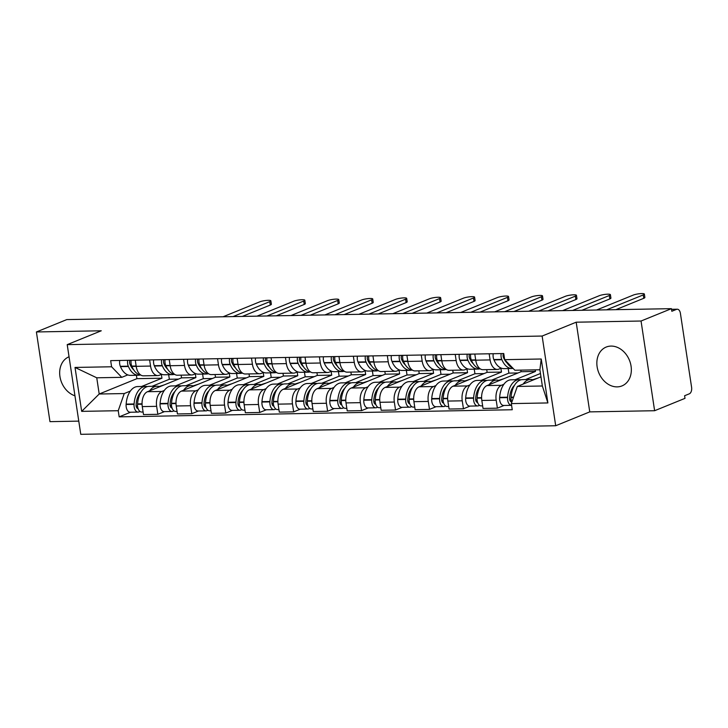 <?xml version="1.0" encoding="UTF-8"?>
<svg xmlns="http://www.w3.org/2000/svg" width="728" height="728" viewBox="0 0 728 728"><rect width="100%" height="100%" fill="white"/><g stroke="black" fill="none" stroke-linecap="round" stroke-linejoin="round"><path stroke-width="1.09" d="M611.01 346.082A20.966 16.562 -112.1 0 0 606.197 347.056A20.966 16.562 -112.1 0 0 597.761 369.788A20.966 16.562 -112.1 0 0 617.18 386.877A20.966 16.562 -112.1 0 0 621.994 385.904A20.966 16.562 -112.1 0 0 630.43 363.172A20.966 16.562 -112.1 0 0 611.01 346.082M69.042 356.756A20.966 16.562 -112.1 0 0 69.014 356.775A20.966 16.562 -112.1 0 0 59.942 376.512A20.966 16.562 -112.1 0 0 74.948 395.805M654.618 410.719L641.05 321.021L671.434 308.663L66.785 319.592L36.4 331.959L101.265 330.785L67.213 344.635L80.772 434.325L555.701 425.744L589.753 411.884L654.618 410.719L685.003 398.353L684.602 395.741L689.334 393.812A5.378 3.158 89 0 0 691.6 387.341L680.407 313.34A5.378 3.158 89 0 0 677.258 309.209A5.378 3.158 89 0 0 676.567 309.354L671.553 309.446M36.4 331.959L49.968 421.649L78.779 421.13M641.05 321.021L576.185 322.195L542.133 336.045L67.213 344.635M671.434 308.663L671.826 311.275L676.567 309.354M181.126 375.148L181.536 377.859L147.484 391.709A12.367 7.253 89 0 0 142.279 406.597L143.489 414.569L157.849 414.314L156.647 406.333A12.367 7.253 -91 0 1 161.853 391.455L164.301 390.454M150.559 366.066L136.191 366.33A12.367 7.253 89 0 0 143.434 375.83L157.803 375.575A12.367 7.253 -91 0 1 150.559 366.066L149.622 359.923M136.191 366.33L135.262 360.187M164.483 411.611L157.849 414.314M161.752 374.283L159.396 375.239A12.367 7.253 -91 0 1 157.803 375.575M175.539 385.886L195.905 377.595L195.332 373.819M215.078 374.538L215.488 377.24L181.436 391.1A12.367 7.253 89 0 0 176.231 405.987L177.441 413.959L191.81 413.695L190.6 405.724A12.367 7.253 -91 0 1 195.805 390.836L198.262 389.835M169.214 359.568L170.143 365.711A12.367 7.253 89 0 0 177.395 375.22L191.755 374.956A12.367 7.253 -91 0 1 184.512 365.456L183.583 359.314M198.435 411.002L191.81 413.695M195.714 373.664L193.357 374.629A12.367 7.253 -91 0 1 191.755 374.956M209.491 385.267L229.857 376.986L229.284 373.209M249.031 373.919L249.44 376.631L215.397 390.481A12.367 7.253 89 0 0 210.192 405.369L211.393 413.34L225.762 413.085L224.552 405.105A12.367 7.253 -91 0 1 229.757 390.226L232.214 389.225M203.167 358.959L204.095 365.101A12.367 7.253 89 0 0 211.347 374.601L225.707 374.347A12.367 7.253 -91 0 1 218.464 364.837L217.536 358.695M232.396 410.383L225.762 413.085M229.666 373.055L227.309 374.01A12.367 7.253 -91 0 1 225.707 374.347M243.443 384.657L263.809 376.367L263.236 372.59M282.992 373.309L283.401 376.021L249.349 389.871A12.367 7.253 89 0 0 244.144 404.759L245.345 412.731L259.714 412.467L258.513 404.495A12.367 7.253 -91 0 1 263.709 389.607L266.166 388.606M237.128 358.34L238.056 364.482A12.367 7.253 89 0 0 245.3 373.992L259.669 373.728A12.367 7.253 -91 0 1 252.416 364.228L251.488 358.085M266.348 409.773L259.714 412.467M263.618 372.436L261.261 373.4A12.367 7.253 -91 0 1 259.669 373.728M277.395 384.038L297.761 375.757L297.197 371.981M316.944 372.691L317.353 375.402L283.301 389.252A12.367 7.253 89 0 0 278.096 404.14L279.306 412.121L293.666 411.857L292.465 403.885A12.367 7.253 -91 0 1 297.67 388.998L300.118 387.997M271.08 357.73L272.008 363.873A12.367 7.253 89 0 0 279.252 373.373L293.621 373.118A12.367 7.253 -91 0 1 286.377 363.609L285.44 357.466M300.3 409.163L293.666 411.857M297.57 371.826L295.213 372.781A12.367 7.253 -91 0 1 293.621 373.118M311.356 383.429L331.722 375.148L331.149 371.362M350.896 372.081L351.305 374.793L317.253 388.643A12.367 7.253 89 0 0 312.048 403.53L313.258 411.502L327.627 411.247L326.417 403.267A12.367 7.253 -91 0 1 331.622 388.379L334.079 387.387M305.032 357.12L305.96 363.254A12.367 7.253 89 0 0 313.213 372.763L327.573 372.499A12.367 7.253 -91 0 1 320.329 362.999L319.401 356.856M334.252 408.545L327.627 411.247M331.531 371.207L329.174 372.172A12.367 7.253 -91 0 1 327.573 372.499M345.309 382.81L365.674 374.529L365.101 370.752M384.848 371.471L385.258 374.174L351.214 388.024A12.367 7.253 89 0 0 346.009 402.912L347.211 410.892L361.579 410.628L360.369 402.657A12.367 7.253 -91 0 1 365.574 387.769L368.031 386.768M338.984 356.502L339.912 362.644A12.367 7.253 89 0 0 347.165 372.144L361.525 371.89A12.367 7.253 -91 0 1 354.281 362.38L353.353 356.247M368.213 407.935L361.579 410.628M365.483 370.598L363.126 371.553A12.367 7.253 -91 0 1 361.525 371.89M379.261 382.2L399.627 373.919L399.053 370.133M418.809 370.852L419.219 373.564L385.167 387.414A12.367 7.253 89 0 0 379.961 402.302L381.163 410.274L395.531 410.019L394.33 402.038A12.367 7.253 -91 0 1 399.526 387.15L401.983 386.159M372.945 355.892L373.874 362.025A12.367 7.253 89 0 0 381.117 371.535L395.486 371.271A12.367 7.253 -91 0 1 388.233 361.771L387.305 355.628M402.165 407.316L395.531 410.019M399.435 369.979L397.079 370.943A12.367 7.253 -91 0 1 395.486 371.271M413.213 381.59L433.579 373.3L433.005 369.524M452.761 370.243L453.171 372.945L419.119 386.796A12.367 7.253 89 0 0 413.914 401.683L415.124 409.664L429.484 409.4L428.282 401.428A12.367 7.253 -91 0 1 433.488 386.541L435.936 385.54M406.897 355.273L407.826 361.416A12.367 7.253 89 0 0 415.069 370.916L429.438 370.661A12.367 7.253 -91 0 1 422.185 361.152L421.257 355.018M436.118 406.706L429.484 409.4M433.387 369.369L431.031 370.325A12.367 7.253 -91 0 1 429.438 370.661M447.174 380.971L467.54 372.691L466.966 368.905M486.714 369.624L487.123 372.336L453.071 386.186A12.367 7.253 89 0 0 447.866 401.073L449.076 409.045L463.445 408.79L462.235 400.81A12.367 7.253 -91 0 1 467.44 385.922L469.897 384.93M440.849 354.663L441.778 360.797A12.367 7.253 89 0 0 449.03 370.306L463.39 370.042A12.367 7.253 -91 0 1 456.147 360.542L455.218 354.399M470.07 406.088L463.445 408.79M467.349 368.75L464.992 369.715A12.367 7.253 -91 0 1 463.39 370.042M481.126 380.362L501.492 372.072L500.919 368.295M520.839 370.124L521.075 371.717L487.032 385.567A12.367 7.253 89 0 0 481.827 400.455L483.028 408.435L497.397 408.171L496.187 400.2A12.367 7.253 -91 0 1 501.392 385.312L503.849 384.311M474.802 354.045L475.73 360.187A12.367 7.253 89 0 0 482.983 369.697L497.342 369.433A12.367 7.253 -91 0 1 490.099 359.923L489.17 353.79M504.022 405.478L497.397 408.171M501.301 368.141L498.944 369.096A12.367 7.253 -91 0 1 497.342 369.433M515.078 379.743L535.444 371.462L535.207 369.87M521.075 371.717L535.444 371.462M487.123 372.336L501.492 372.072M453.171 372.945L467.54 372.691M419.219 373.564L433.579 373.3M385.258 374.174L399.627 373.919M351.305 374.793L365.674 374.529M317.353 375.402L331.722 375.148M283.401 376.021L297.761 375.757M249.44 376.631L263.809 376.367M215.488 377.24L229.857 376.986M181.536 377.859L195.905 377.595M136.4 375.275L136.919 378.669L99.199 394.012L124.233 393.557L130.348 391.063M141.578 386.495L161.944 378.214L161.379 374.438M136.919 378.669L161.944 378.214M127.8 374.893L121.776 377.341L96.751 377.796L99.199 394.012L81.672 411.365L75.02 367.44L111.593 366.776L121.776 377.341M540.959 376.831L517.317 386.45L542.351 385.995L539.894 369.779L514.869 370.234L504.677 359.668L503.749 353.526L110.665 360.633L111.593 366.776M504.677 359.668L541.241 359.004L547.884 402.939L511.32 403.603L517.317 386.45M124.233 393.557L118.236 410.71L119.164 416.853L512.248 409.746L511.32 403.603M118.236 410.71L81.672 411.365M555.701 425.744L542.133 336.045M589.753 411.884L576.185 322.195M130.53 412.23L119.164 416.853M75.02 367.44L96.751 377.796M542.351 385.995L547.884 402.939M539.894 369.779L541.241 359.004M133.679 369.806A16.935 9.937 -91 0 1 130.075 364.491L129.948 364.173A3.294 1.929 -91 0 1 129.957 360.278M270.861 300.828L271.38 304.231A6.179 1.101 171.4 0 1 270.27 305.059L269.76 301.665A6.179 1.101 -8.6 0 0 270.861 300.828A6.179 1.101 -8.6 0 0 266.512 300.427A6.179 1.101 -8.6 0 0 259.741 301.847L223.059 316.771M140.913 375.111A20.43 11.985 -91 0 1 131.904 366.421L131.768 366.102A6.789 3.986 -91 0 1 131.158 360.26M127.673 360.324A6.789 3.986 89 0 0 128.283 366.166L128.419 366.484A20.43 11.985 89 0 0 138.484 375.239A20.43 11.985 89 0 0 140.222 374.993M138.484 375.239L130.54 375.384A20.43 11.985 -91 0 1 120.475 366.63L120.338 366.311A6.789 3.986 -91 0 1 119.729 360.469M147.365 386.614A20.43 11.985 89 0 0 145.618 386.422A20.43 11.985 89 0 0 134.089 403.967L134.061 404.349A6.789 3.986 89 0 0 138.138 412.094A6.789 3.986 89 0 0 139.012 411.911L140.022 411.493M138.138 412.094L130.194 412.239A6.789 3.986 -91 0 1 126.117 404.495L126.144 404.113A20.43 11.985 -91 0 1 137.674 386.568L145.618 386.422M143.097 412.002L141.623 412.03A6.789 3.986 -91 0 1 137.547 404.286L137.574 403.904A20.43 11.985 -91 0 1 149.103 386.359L157.048 386.222A20.43 11.985 -91 0 1 159.787 386.704M138.074 408.599L138.074 408.599A3.294 1.929 -91 0 1 136.1 404.841L136.127 404.459A16.935 9.937 -91 0 1 141.014 392.028M233.069 316.589L269.76 301.665M178.469 379.106L169.351 379.27L168.659 374.692M164.428 384.821L159.168 386.504M152.043 386.304L169.351 379.27M149.64 390.836A20.43 11.985 -91 0 1 157.048 386.222M136.2 406.361L137.537 405.815M242.351 316.416L270.27 305.059M167.631 369.196A16.935 9.937 -91 0 1 164.037 363.873L163.9 363.554A3.294 1.929 -91 0 1 163.909 359.668M304.823 300.218L305.332 303.612A6.179 1.101 171.4 0 1 304.222 304.45L303.713 301.046A6.179 1.101 -8.6 0 0 304.823 300.218A6.179 1.101 -8.6 0 0 300.464 299.809A6.179 1.101 -8.6 0 0 293.702 301.228L257.011 316.152M174.875 374.501A20.43 11.985 -91 0 1 165.857 365.811L165.72 365.492A6.789 3.986 -91 0 1 165.11 359.65M161.625 359.714A6.789 3.986 89 0 0 162.244 365.556L162.371 365.865A20.43 11.985 89 0 0 172.445 374.629A20.43 11.985 89 0 0 174.174 374.374M172.445 374.629L164.501 374.765A20.43 11.985 -91 0 1 154.427 366.011L154.3 365.693A6.789 3.986 -91 0 1 153.681 359.85M181.317 385.995A20.43 11.985 89 0 0 179.57 385.813A20.43 11.985 89 0 0 168.041 403.348L168.013 403.731A6.789 3.986 89 0 0 172.09 411.475A6.789 3.986 89 0 0 172.964 411.293L173.983 410.883M172.09 411.475L164.146 411.62A6.789 3.986 -91 0 1 160.069 403.876L160.096 403.494A20.43 11.985 -91 0 1 171.626 385.958L179.57 385.813M177.05 411.384L175.575 411.411A6.789 3.986 -91 0 1 171.499 403.667L171.526 403.285A20.43 11.985 -91 0 1 183.056 385.749L191 385.603A20.43 11.985 -91 0 1 193.739 386.095M172.026 407.98L172.026 407.98A3.294 1.929 -91 0 1 170.052 404.222L170.079 403.84A16.935 9.937 -91 0 1 174.966 391.409M267.021 315.97L303.713 301.046M212.43 378.487L203.303 378.66L202.612 374.083M198.38 384.202L193.12 385.886M185.995 385.694L203.303 378.66M183.593 390.217A20.43 11.985 -91 0 1 191 385.603M170.152 405.742L171.489 405.196M276.303 315.806L304.222 304.45M201.592 368.577A16.935 9.937 -91 0 1 197.989 363.263L197.852 362.944A3.294 1.929 -91 0 1 197.861 359.059M338.775 299.599L339.284 303.003A6.179 1.101 171.4 0 1 338.183 303.831L337.665 300.436A6.179 1.101 -8.6 0 0 338.775 299.599A6.179 1.101 -8.6 0 0 334.425 299.199A6.179 1.101 -8.6 0 0 327.655 300.619L290.963 315.543M208.827 373.892A20.43 11.985 -91 0 1 199.809 365.192L199.681 364.874A6.789 3.986 -91 0 1 199.062 359.031M195.586 359.095A6.789 3.986 89 0 0 196.196 364.937L196.333 365.256A20.43 11.985 89 0 0 206.397 374.01A20.43 11.985 89 0 0 208.135 373.764M206.397 374.01L198.453 374.156A20.43 11.985 -91 0 1 188.388 365.401L188.252 365.083A6.789 3.986 -91 0 1 187.642 359.241M215.27 385.385A20.43 11.985 89 0 0 213.522 385.194A20.43 11.985 89 0 0 201.993 402.739L201.965 403.121A6.789 3.986 89 0 0 206.042 410.865A6.789 3.986 89 0 0 206.925 410.683L207.935 410.264M206.042 410.865L198.098 411.011A6.789 3.986 -91 0 1 194.021 403.267L194.048 402.884A20.43 11.985 -91 0 1 205.578 385.339L213.522 385.194M211.011 410.774L209.528 410.801A6.789 3.986 -91 0 1 205.451 403.057L205.478 402.675A20.43 11.985 -91 0 1 217.008 385.13L224.952 384.994A20.43 11.985 -91 0 1 227.691 385.476M205.988 407.371A3.294 1.929 -91 0 1 205.978 407.371A3.294 1.929 -91 0 1 204.004 403.612L204.031 403.23A16.935 9.937 -91 0 1 208.918 390.8M300.973 315.361L337.665 300.436M246.383 377.877L237.255 378.041L236.564 373.464M232.332 383.592L227.072 385.276M219.956 385.085L237.255 378.041M217.545 389.607A20.43 11.985 -91 0 1 224.952 384.994M204.104 405.132L205.442 404.586M310.264 315.197L338.183 303.831M235.544 367.968A16.935 9.937 -91 0 1 231.941 362.644L231.804 362.326A3.294 1.929 -91 0 1 231.813 358.44M372.727 298.99L373.236 302.384A6.179 1.101 171.4 0 1 372.135 303.221L371.617 299.818A6.179 1.101 -8.6 0 0 372.727 298.99A6.179 1.101 -8.6 0 0 368.377 298.58A6.179 1.101 -8.6 0 0 361.607 300L324.916 314.924M242.779 373.273A20.43 11.985 -91 0 1 233.761 364.582L233.633 364.264A6.789 3.986 -91 0 1 233.024 358.422M229.538 358.485A6.789 3.986 89 0 0 230.148 364.328L230.285 364.646A20.43 11.985 89 0 0 240.349 373.4A20.43 11.985 89 0 0 242.087 373.146M240.349 373.4L232.405 373.537A20.43 11.985 -91 0 1 222.34 364.783L222.204 364.473A6.789 3.986 -91 0 1 221.594 358.622M249.231 384.766A20.43 11.985 89 0 0 247.484 384.584A20.43 11.985 89 0 0 235.954 402.12L235.927 402.502A6.789 3.986 89 0 0 240.003 410.246A6.789 3.986 89 0 0 240.877 410.064L241.887 409.655M240.003 410.246L232.059 410.392A6.789 3.986 -91 0 1 227.982 402.648L228.01 402.266A20.43 11.985 -91 0 1 239.539 384.73L247.484 384.584M244.963 410.164L243.48 410.183A6.789 3.986 -91 0 1 239.403 402.438L239.43 402.056A20.43 11.985 -91 0 1 250.96 384.521L258.904 384.375A20.43 11.985 -91 0 1 261.652 384.866M239.94 406.752L239.94 406.752A3.294 1.929 -91 0 1 237.956 403.003L237.983 402.62A16.935 9.937 -91 0 1 242.87 390.181M334.935 314.742L371.617 299.818M280.335 377.259L271.207 377.432L270.516 372.854M266.284 382.974L261.024 384.657M253.908 384.466L271.207 377.432M251.497 388.998A20.43 11.985 -91 0 1 258.904 384.375M238.056 404.513L239.403 403.967M344.217 314.578L372.135 303.221M269.496 367.349A16.935 9.937 -91 0 1 265.893 362.034L265.766 361.716A3.294 1.929 -91 0 1 265.775 357.83M406.679 298.371L407.198 301.774A6.179 1.101 171.4 0 1 406.088 302.602L405.578 299.208A6.179 1.101 -8.6 0 0 406.679 298.371A6.179 1.101 -8.6 0 0 402.329 297.97A6.179 1.101 -8.6 0 0 395.559 299.39L358.877 314.314M276.731 372.663A20.43 11.985 -91 0 1 267.722 363.964L267.586 363.645A6.789 3.986 -91 0 1 266.976 357.803M263.49 357.867A6.789 3.986 89 0 0 264.1 363.709L264.237 364.027A20.43 11.985 89 0 0 274.301 372.781A20.43 11.985 89 0 0 276.039 372.536M274.301 372.781L266.357 372.927A20.43 11.985 -91 0 1 256.292 364.173L256.156 363.854A6.789 3.986 -91 0 1 255.546 358.012M283.183 384.156A20.43 11.985 89 0 0 281.436 383.965A20.43 11.985 89 0 0 269.906 401.51L269.879 401.892A6.789 3.986 89 0 0 273.956 409.637A6.789 3.986 89 0 0 274.829 409.454L275.839 409.045M273.956 409.637L266.011 409.782A6.789 3.986 -91 0 1 261.934 402.038L261.962 401.656A20.43 11.985 -91 0 1 273.491 384.111L281.436 383.965M278.915 409.546L277.441 409.573A6.789 3.986 -91 0 1 273.364 401.829L273.391 401.447A20.43 11.985 -91 0 1 284.921 383.902L292.865 383.765A20.43 11.985 -91 0 1 295.604 384.248M273.892 406.142L273.892 406.142A3.294 1.929 -91 0 1 271.917 402.384L271.944 402.002A16.935 9.937 -91 0 1 276.831 389.571M368.887 314.132L405.578 299.208M314.287 376.649L305.169 376.813L304.477 372.236M300.245 382.364L294.986 384.047M287.86 383.856L305.169 376.813M285.458 388.379A20.43 11.985 -91 0 1 292.865 383.765M272.017 403.904L273.355 403.358M378.169 313.968L406.088 302.602M303.449 366.739A16.935 9.937 -91 0 1 299.854 361.416L299.718 361.097A3.294 1.929 -91 0 1 299.727 357.211M440.631 297.761L441.15 301.155A6.179 1.101 171.4 0 1 440.04 301.993L439.53 298.589A6.179 1.101 -8.6 0 0 440.631 297.761A6.179 1.101 -8.6 0 0 436.281 297.352A6.179 1.101 -8.6 0 0 429.52 298.771L392.829 313.695M310.692 372.044A20.43 11.985 -91 0 1 301.674 363.354L301.538 363.035A6.789 3.986 -91 0 1 300.928 357.193M297.443 357.257A6.789 3.986 89 0 0 298.061 363.099L298.189 363.418A20.43 11.985 89 0 0 308.262 372.172A20.43 11.985 89 0 0 309.991 371.917M308.262 372.172L300.318 372.308A20.43 11.985 -91 0 1 290.245 363.554L290.117 363.245A6.789 3.986 -91 0 1 289.498 357.393M317.135 383.538A20.43 11.985 89 0 0 315.388 383.356A20.43 11.985 89 0 0 303.858 400.891L303.831 401.274A6.789 3.986 89 0 0 307.908 409.018A6.789 3.986 89 0 0 308.781 408.836L309.8 408.426M307.908 409.018L299.963 409.163A6.789 3.986 -91 0 1 295.887 401.419L295.914 401.037A20.43 11.985 -91 0 1 307.444 383.501L315.388 383.356M312.867 408.936L311.393 408.963A6.789 3.986 -91 0 1 307.316 401.21L307.343 400.828A20.43 11.985 -91 0 1 318.873 383.292L326.817 383.146A20.43 11.985 -91 0 1 329.556 383.638M307.844 405.523A3.294 1.929 -91 0 1 307.844 405.532A3.294 1.929 -91 0 1 305.869 401.774L305.897 401.392A16.935 9.937 -91 0 1 310.783 388.952M402.839 313.522L439.53 298.589M348.248 376.03L339.121 376.203L338.429 371.626M334.197 381.745L328.938 383.429M321.812 383.237L339.121 376.203M319.41 387.769A20.43 11.985 -91 0 1 326.817 383.146M305.969 403.285L307.307 402.739M412.121 313.349L440.04 301.993M337.41 366.12A16.935 9.937 -91 0 1 333.806 360.806L333.67 360.487A3.294 1.929 -91 0 1 333.679 356.602M474.592 297.142L475.102 300.546A6.179 1.101 171.4 0 1 474.001 301.383L473.482 297.979A6.179 1.101 -8.6 0 0 474.592 297.142A6.179 1.101 -8.6 0 0 470.243 296.742A6.179 1.101 -8.6 0 0 463.472 298.161L426.781 313.086M344.644 371.435A20.43 11.985 -91 0 1 335.626 362.735L335.499 362.417A6.789 3.986 -91 0 1 334.88 356.574M331.404 356.638A6.789 3.986 89 0 0 332.014 362.48L332.15 362.799A20.43 11.985 89 0 0 342.215 371.553A20.43 11.985 89 0 0 343.953 371.307M342.215 371.553L334.27 371.699A20.43 11.985 -91 0 1 324.206 362.944L324.069 362.626A6.789 3.986 -91 0 1 323.459 356.784M351.087 382.928A20.43 11.985 89 0 0 349.34 382.737A20.43 11.985 89 0 0 337.81 400.282L337.783 400.664A6.789 3.986 89 0 0 341.86 408.408A6.789 3.986 89 0 0 342.742 408.226L343.752 407.817M341.86 408.408L333.915 408.554A6.789 3.986 -91 0 1 329.839 400.81L329.866 400.427A20.43 11.985 -91 0 1 341.396 382.882L349.34 382.737M346.819 408.317L345.345 408.344A6.789 3.986 -91 0 1 341.268 400.6L341.296 400.218A20.43 11.985 -91 0 1 352.825 382.682L360.769 382.537A20.43 11.985 -91 0 1 363.509 383.019M341.805 404.914A3.294 1.929 -91 0 1 341.796 404.914A3.294 1.929 -91 0 1 339.821 401.155L339.849 400.773A16.935 9.937 -91 0 1 344.735 388.343M436.791 312.904L473.482 297.979M382.2 375.421L373.073 375.584L372.381 371.007M368.15 381.135L362.89 382.819M355.774 382.628L373.073 375.584M353.362 387.15A20.43 11.985 -91 0 1 360.769 382.537M339.921 402.675L341.259 402.129M446.082 312.74L474.001 301.383M371.362 365.511A16.935 9.937 -91 0 1 367.758 360.187L367.622 359.869A3.294 1.929 -91 0 1 367.631 355.983M508.544 296.533L509.054 299.927A6.179 1.101 171.4 0 1 507.953 300.764L507.434 297.37A6.179 1.101 -8.6 0 0 508.544 296.533A6.179 1.101 -8.6 0 0 504.195 296.132A6.179 1.101 -8.6 0 0 497.424 297.543L460.733 312.476M378.596 370.816A20.43 11.985 -91 0 1 369.578 362.125L369.451 361.807A6.789 3.986 -91 0 1 368.841 355.965M365.356 356.028A6.789 3.986 89 0 0 365.966 361.871L366.102 362.189A20.43 11.985 89 0 0 376.167 370.943A20.43 11.985 89 0 0 377.905 370.689M376.167 370.943L368.222 371.08A20.43 11.985 -91 0 1 358.158 362.326L358.021 362.016A6.789 3.986 -91 0 1 357.412 356.165M385.039 382.309A20.43 11.985 89 0 0 383.301 382.127A20.43 11.985 89 0 0 371.771 399.663L371.744 400.045A6.789 3.986 89 0 0 375.821 407.798A6.789 3.986 89 0 0 376.695 407.607L377.705 407.198M375.821 407.798L367.877 407.935A6.789 3.986 -91 0 1 363.8 400.191L363.827 399.809A20.43 11.985 -91 0 1 375.357 382.273L383.301 382.127M380.78 407.707L379.297 407.735A6.789 3.986 -91 0 1 375.22 399.99L375.248 399.608A20.43 11.985 -91 0 1 386.777 382.064L394.722 381.918A20.43 11.985 -91 0 1 397.47 382.409M375.757 404.304L375.757 404.304A3.294 1.929 -91 0 1 373.773 400.546L373.801 400.163A16.935 9.937 -91 0 1 378.687 387.724M470.752 312.294L507.434 297.37M416.152 374.811L407.025 374.975L406.333 370.397M402.102 380.526L396.842 382.2M389.726 382.009L407.025 374.975M387.314 386.541A20.43 11.985 -91 0 1 394.722 381.918M373.874 402.056L375.22 401.51M480.034 312.121L507.953 300.764M405.314 364.892A16.935 9.937 -91 0 1 401.71 359.577L401.583 359.259A3.294 1.929 -91 0 1 401.592 355.373M542.496 295.914L543.015 299.317A6.179 1.101 171.4 0 1 541.905 300.154L541.395 296.751A6.179 1.101 -8.6 0 0 542.496 295.914A6.179 1.101 -8.6 0 0 538.147 295.513A6.179 1.101 -8.6 0 0 531.376 296.933L494.694 311.857M412.549 370.206A20.43 11.985 -91 0 1 403.539 361.507L403.403 361.188A6.789 3.986 -91 0 1 402.793 355.346M399.308 355.41A6.789 3.986 89 0 0 399.918 361.252L400.054 361.57A20.43 11.985 89 0 0 410.119 370.325A20.43 11.985 89 0 0 411.857 370.079M410.119 370.325L402.175 370.47A20.43 11.985 -91 0 1 392.11 361.716L391.973 361.397A6.789 3.986 -91 0 1 391.364 355.555M419 381.7A20.43 11.985 89 0 0 417.253 381.518A20.43 11.985 89 0 0 405.724 399.053L405.696 399.435A6.789 3.986 89 0 0 409.773 407.18A6.789 3.986 89 0 0 410.647 406.998L411.657 406.588M409.773 407.18L401.829 407.325A6.789 3.986 -91 0 1 397.752 399.581L397.779 399.199A20.43 11.985 -91 0 1 409.309 381.654L417.253 381.518M414.733 407.089L413.258 407.116A6.789 3.986 -91 0 1 409.181 399.372L409.209 398.99A20.43 11.985 -91 0 1 420.739 381.454L428.683 381.308A20.43 11.985 -91 0 1 431.422 381.791M409.709 403.685L409.709 403.685A3.294 1.929 -91 0 1 407.735 399.927L407.762 399.545A16.935 9.937 -91 0 1 412.649 387.114M504.704 311.675L541.395 296.751M450.104 374.192L440.986 374.356L440.285 369.779M436.063 379.907L430.803 381.59M423.678 381.399L440.986 374.356M421.275 385.922A20.43 11.985 -91 0 1 428.683 381.308M407.835 401.447L409.172 400.901M513.986 311.511L541.905 300.154M439.266 364.282A16.935 9.937 -91 0 1 435.672 358.959L435.535 358.649A3.294 1.929 -91 0 1 435.544 354.754M576.449 295.304L576.967 298.707A6.179 1.101 171.4 0 1 575.857 299.536L575.347 296.141A6.179 1.101 -8.6 0 0 576.449 295.304A6.179 1.101 -8.6 0 0 572.099 294.904A6.179 1.101 -8.6 0 0 565.337 296.314L528.646 311.247M446.51 369.587A20.43 11.985 -91 0 1 437.492 360.897L437.355 360.578A6.789 3.986 -91 0 1 436.745 354.736M433.26 354.8A6.789 3.986 89 0 0 433.879 360.642L434.006 360.961A20.43 11.985 89 0 0 444.08 369.715A20.43 11.985 89 0 0 445.809 369.46M444.08 369.715L436.136 369.86A20.43 11.985 -91 0 1 426.062 361.106L425.935 360.788A6.789 3.986 -91 0 1 425.316 354.946M452.953 381.081A20.43 11.985 89 0 0 451.205 380.899A20.43 11.985 89 0 0 439.676 398.434L439.648 398.817A6.789 3.986 89 0 0 443.725 406.57A6.789 3.986 89 0 0 444.599 406.379L445.618 405.969M443.725 406.57L435.781 406.706A6.789 3.986 -91 0 1 431.704 398.962L431.731 398.58A20.43 11.985 -91 0 1 443.261 381.044L451.205 380.899M448.685 406.479L447.21 406.506A6.789 3.986 -91 0 1 443.134 398.762L443.161 398.38A20.43 11.985 -91 0 1 454.691 380.835L462.635 380.689A20.43 11.985 -91 0 1 465.374 381.181M443.661 403.075L443.661 403.075A3.294 1.929 -91 0 1 441.687 399.317L441.714 398.935A16.935 9.937 -91 0 1 446.601 386.504M538.656 311.065L575.347 296.141M484.065 373.582L474.938 373.746L474.246 369.169M470.015 379.297L464.755 380.971M457.63 380.78L474.938 373.746M455.228 385.312A20.43 11.985 -91 0 1 462.635 380.689M441.787 400.828L443.125 400.291M547.938 310.892L575.857 299.536M473.227 363.663A16.935 9.937 -91 0 1 469.624 358.349L469.487 358.03A3.294 1.929 -91 0 1 469.496 354.145M610.41 294.685L610.919 298.089A6.179 1.101 171.4 0 1 609.818 298.926L609.3 295.523A6.179 1.101 -8.6 0 0 610.41 294.685A6.179 1.101 -8.6 0 0 606.06 294.285A6.179 1.101 -8.6 0 0 599.29 295.704L562.598 310.629M480.462 368.978A20.43 11.985 -91 0 1 471.444 360.278L471.316 359.969A6.789 3.986 -91 0 1 470.697 354.117M467.221 354.181A6.789 3.986 89 0 0 467.831 360.023L467.968 360.342A20.43 11.985 89 0 0 478.032 369.096A20.43 11.985 89 0 0 479.77 368.85M478.032 369.096L470.088 369.242A20.43 11.985 -91 0 1 460.023 360.487L459.887 360.169A6.789 3.986 -91 0 1 459.277 354.327M486.905 380.471A20.43 11.985 89 0 0 485.157 380.289A20.43 11.985 89 0 0 473.628 397.825L473.6 398.207A6.789 3.986 89 0 0 477.677 405.951A6.789 3.986 89 0 0 478.56 405.769L479.57 405.36M477.677 405.951L469.733 406.097A6.789 3.986 -91 0 1 465.656 398.353L465.683 397.97A20.43 11.985 -91 0 1 477.213 380.425L485.157 380.289M482.637 405.86L481.163 405.887A6.789 3.986 -91 0 1 477.086 398.143L477.113 397.761A20.43 11.985 -91 0 1 488.643 380.225L496.587 380.08A20.43 11.985 -91 0 1 499.326 380.571M477.623 402.457A3.294 1.929 -91 0 1 477.614 402.457A3.294 1.929 -91 0 1 475.639 398.698L475.666 398.316A16.935 9.937 -91 0 1 480.553 385.886M572.608 310.447L609.3 295.523M518.018 372.964L508.89 373.127L508.199 368.55M503.967 378.678L498.707 380.362M491.591 380.171L508.89 373.127M489.18 384.693A20.43 11.985 -91 0 1 496.587 380.08M475.739 400.218L477.077 399.672M581.9 310.283L609.818 298.926M507.179 363.054A16.935 9.937 -91 0 1 503.576 357.73L503.439 357.421A3.294 1.929 -91 0 1 503.448 353.526M644.362 294.076L644.871 297.479A6.179 1.101 171.4 0 1 643.77 298.307L643.252 294.913A6.179 1.101 -8.6 0 0 644.362 294.076A6.179 1.101 -8.6 0 0 640.012 293.675A6.179 1.101 -8.6 0 0 633.242 295.095L596.55 310.019M501.173 353.571A6.789 3.986 89 0 0 501.783 359.414L501.92 359.732A20.43 11.985 89 0 0 511.984 368.486A20.43 11.985 89 0 0 513.076 368.377M511.984 368.486L504.04 368.632A20.43 11.985 -91 0 1 493.975 359.878L493.839 359.559A6.789 3.986 -91 0 1 493.229 353.717M520.857 379.852A20.43 11.985 89 0 0 519.119 379.67A20.43 11.985 89 0 0 507.589 397.215L507.562 397.597A6.789 3.986 89 0 0 511.584 405.341L503.694 405.478A6.789 3.986 -91 0 1 499.617 397.734L499.645 397.351A20.43 11.985 -91 0 1 511.174 379.816L519.119 379.67M511.766 402.338A6.789 3.986 -91 0 1 511.038 397.534L511.065 397.151A20.43 11.985 -91 0 1 522.595 379.606L530.539 379.461A20.43 11.985 -91 0 1 533.287 379.952M511.575 401.847L511.575 401.847A3.294 1.929 -91 0 1 509.591 398.089L509.618 397.706A16.935 9.937 -91 0 1 514.505 385.276M606.57 309.837L643.252 294.913M512.603 367.886A20.43 11.985 -91 0 1 506.06 361.106M537.919 378.069L532.659 379.743M525.543 379.552L540.458 373.491M523.132 384.084A20.43 11.985 -91 0 1 530.539 379.461M509.691 399.599L511.029 399.062M615.852 309.664L643.77 298.307M501.392 385.312L487.032 385.567M467.44 385.922L453.071 386.186M433.488 386.541L419.119 386.796M399.526 387.15L385.167 387.414M365.574 387.769L351.214 388.024M331.622 388.379L317.253 388.643M297.67 388.998L283.301 389.252M263.709 389.607L249.349 389.871M229.757 390.226L215.397 390.481M195.805 390.836L181.436 391.1M161.853 391.455L147.484 391.709M456.147 360.542L437.492 360.897M422.185 361.152L407.826 361.416M388.233 361.771L369.578 362.125M354.281 362.38L339.912 362.644M320.329 362.999L301.674 363.354M286.377 363.609L272.008 363.873M252.416 364.228L233.761 364.582M218.464 364.837L204.095 365.101M184.512 365.456L165.857 365.811M490.099 359.923L475.73 360.187M462.235 400.81L447.866 401.073M428.282 401.428L413.914 401.683M394.33 402.038L379.961 402.302M360.369 402.657L346.009 402.912M326.417 403.267L312.048 403.53M292.465 403.885L278.096 404.14M258.513 404.495L244.144 404.759M224.552 405.105L210.192 405.369M190.6 405.724L176.231 405.987M156.647 406.333L142.279 406.597M496.187 400.2L481.827 400.455M136.145 366.029L131.768 366.102M128.283 366.166L120.338 366.311M128.419 366.484L120.475 366.63M134.089 403.967L126.144 404.113M134.061 404.349L126.117 404.495M142.06 404.204L137.547 404.286M136.191 366.348L131.904 366.421M142.051 403.822L137.574 403.904M170.097 365.411L165.72 365.492M162.244 365.556L154.3 365.693M162.371 365.865L154.427 366.011M168.041 403.348L160.096 403.494M168.013 403.731L160.069 403.876M176.012 403.585L171.499 403.667M176.003 403.203L171.526 403.285M204.049 364.801L199.681 364.874M196.196 364.937L188.252 365.083M196.333 365.256L188.388 365.401M201.993 402.739L194.048 402.884M201.965 403.121L194.021 403.267M209.973 402.975L205.451 403.057M204.104 365.119L199.809 365.192M209.955 402.593L205.478 402.675M238.011 364.182L233.633 364.264M230.148 364.328L222.204 364.473M230.285 364.646L222.34 364.783M235.954 402.12L228.01 402.266M235.927 402.502L227.982 402.648M243.926 402.356L239.403 402.438M243.916 401.974L239.43 402.056M271.963 363.572L267.586 363.645M264.1 363.709L256.156 363.854M264.237 364.027L256.292 364.173M269.906 401.51L261.962 401.656M269.879 401.892L261.934 402.038M277.878 401.747L273.364 401.829M272.008 363.891L267.722 363.964M277.869 401.365L273.391 401.447M305.915 362.954L301.538 363.035M298.061 363.099L290.117 363.245M298.189 363.418L290.245 363.554M303.858 400.891L295.914 401.037M303.831 401.274L295.887 401.419M311.83 401.128L307.316 401.21M311.821 400.755L307.343 400.828M339.867 362.344L335.499 362.417M332.014 362.48L324.069 362.626M332.15 362.799L324.206 362.944M337.81 400.282L329.866 400.427M337.783 400.664L329.839 400.81M345.791 400.518L341.268 400.6M339.921 362.662L335.626 362.735M345.773 400.136L341.296 400.218M373.828 361.725L369.451 361.807M365.966 361.871L358.021 362.016M366.102 362.189L358.158 362.326M371.771 399.663L363.827 399.809M371.744 400.045L363.8 400.191M379.743 399.909L375.22 399.99M379.734 399.526L375.248 399.608M407.78 361.115L403.403 361.188M399.918 361.252L391.973 361.397M400.054 361.57L392.11 361.716M405.724 399.053L397.779 399.199M405.696 399.435L397.752 399.581M413.695 399.29L409.181 399.372M407.826 361.434L403.539 361.507M413.686 398.908L409.209 398.99M441.732 360.496L437.355 360.578M433.879 360.642L425.935 360.788M434.006 360.961L426.062 361.106M439.676 398.434L431.731 398.58M439.648 398.817L431.704 398.962M447.647 398.68L443.134 398.762M447.638 398.298L443.161 398.38M475.684 359.887L471.316 359.969M467.831 360.023L459.887 360.169M467.968 360.342L460.023 360.487M473.628 397.825L465.683 397.97M473.6 398.207L465.656 398.353M481.608 398.061L477.086 398.143M475.739 360.205L471.444 360.278M481.59 397.679L477.113 397.761M501.783 359.414L493.839 359.559M501.92 359.732L493.975 359.878M507.589 397.215L499.645 397.351M507.562 397.597L499.617 397.734M513.458 397.488L511.038 397.534M513.595 397.106L511.065 397.151M671.535 309.309L677.258 309.209"/></g></svg>
